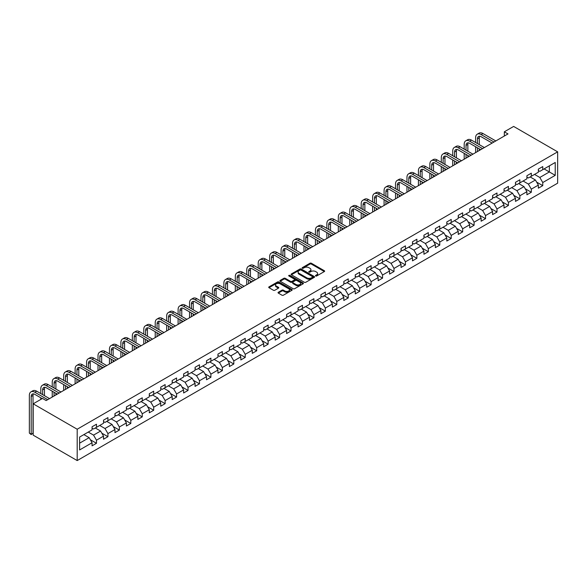 <?xml version="1.0" encoding="UTF-8"?>
<svg xmlns="http://www.w3.org/2000/svg" width="587" height="587" viewBox="0 0 587 587"><rect width="100%" height="100%" fill="white"/><g stroke="black" fill="none" stroke-linecap="round" stroke-linejoin="round"><path stroke-width="0.88" d="M315.681 275.978A0.712 0.411 0 0 0 316.687 275.978L324.34 271.561A1.02 0.587 0 0 0 324.64 271.15A1.02 0.587 0 0 0 324.34 270.732L311.381 263.247A1.02 0.587 0 0 0 309.936 263.247L302.29 267.665A0.712 0.411 0 0 0 303.296 268.244L304.286 267.679A3.258 1.878 0 0 1 308.894 267.679L309.973 268.303A3.258 1.878 0 0 1 310.927 269.631A3.258 1.878 0 0 1 309.973 270.959L308.982 271.532A0.712 0.411 0 0 0 309.995 272.111L310.985 271.539A3.258 1.878 0 0 1 315.593 271.539L316.672 272.163A3.258 1.878 0 0 1 317.626 273.498A3.258 1.878 0 0 1 316.672 274.826L315.681 275.398A0.712 0.411 0 0 0 315.681 275.978L315.681 275.398M278.333 292.267A1.02 0.587 0 0 0 278.033 292.678A1.02 0.587 0 0 0 278.333 293.096L281.965 295.195A1.02 0.587 0 0 0 283.404 295.195L291.9 290.286A1.02 0.587 0 0 0 292.201 289.875A1.02 0.587 0 0 0 291.9 289.457L278.942 281.973A1.02 0.587 0 0 0 277.504 281.973L269.007 286.882A1.02 0.587 0 0 0 268.707 287.3A1.02 0.587 0 0 0 269.007 287.711L273.395 290.249A1.02 0.587 0 0 0 274.841 290.249L278.473 288.151A1.02 0.587 0 0 0 278.774 287.733A1.02 0.587 0 0 0 278.473 287.314L276.294 286.06A2.722 1.57 0 0 1 275.501 284.944A2.722 1.57 0 0 1 277.181 283.492A2.722 1.57 0 0 1 280.146 283.837L288.679 288.76A2.722 1.57 0 0 1 289.479 289.875A2.722 1.57 0 0 1 287.799 291.328A2.722 1.57 0 0 1 284.827 290.983L283.404 290.161A1.02 0.587 0 0 0 281.965 290.161L278.333 292.267L278.333 293.096L281.965 291.013L281.965 290.161M557.65 151.842L513.64 126.432L504.321 131.811L507.99 133.924L46.16 400.561L42.491 398.441L33.18 403.819L77.191 429.229L557.65 151.842L557.65 183.181L77.191 460.568L77.191 429.229M304.36 282.266A1.02 0.587 0 0 0 305.798 282.266L314.294 277.365A1.02 0.587 0 0 0 314.595 276.947A1.02 0.587 0 0 0 314.294 276.528L301.336 269.044A1.02 0.587 0 0 0 299.891 269.044L291.401 273.953A1.02 0.587 0 0 0 291.101 274.371A1.02 0.587 0 0 0 291.401 274.782L304.36 282.266M289.2 276.132A0.712 0.411 0 0 1 289.919 276.235L289.919 275.384L303.097 282.993A1.02 0.587 0 0 1 303.398 283.411A1.02 0.587 0 0 1 303.097 283.822L294.601 288.731A1.02 0.587 0 0 1 293.162 288.731L280.204 281.246L283.837 279.163L283.837 278.319L280.204 280.417A1.02 0.587 0 0 0 279.904 280.835A1.02 0.587 0 0 0 280.204 281.246L280.204 280.417M283.837 279.163A1.02 0.587 0 0 1 285.275 279.163L285.275 278.319A1.02 0.587 0 0 0 283.837 278.319M285.275 278.319L290.536 281.349A1.02 0.587 0 0 0 291.974 281.349L294.388 279.962A1.02 0.587 0 0 0 294.681 279.544A1.02 0.587 0 0 0 294.388 279.126L288.914 275.971A0.712 0.411 0 0 1 289.919 275.384M90.354 439.758L96.481 443.288L96.481 440.199L103.525 436.134L103.525 439.223L107.927 436.684L107.927 433.595L114.964 429.53L114.964 432.619L119.366 430.08L119.366 426.984L126.41 422.919L126.41 426.015L130.813 423.469L130.813 420.38L137.85 416.315L137.85 419.404L142.252 416.865L142.252 413.776L149.296 409.711L149.296 412.8L153.699 410.262L153.699 407.165L160.743 403.1L160.743 406.189L165.138 403.651L165.138 400.561L172.182 396.496L172.182 399.586L176.584 397.047L176.584 393.95L183.628 389.885L183.628 392.982L188.023 390.436L188.023 387.347L195.067 383.282L195.067 386.371L199.47 383.832L199.47 380.743L206.514 376.678L206.514 379.767L210.909 377.228L210.909 374.132L217.953 370.067L217.953 373.163L222.356 370.617L222.356 367.528L229.4 363.463L229.4 366.552L233.795 364.013L233.795 360.924L240.839 356.852L240.839 359.948L245.241 357.402L245.241 354.313L252.285 350.248L252.285 353.337L256.688 350.799L256.688 347.709L263.724 343.644L263.724 346.734L268.127 344.195L268.127 341.098L275.171 337.033L275.171 340.13L279.573 337.584L279.573 334.495L286.61 330.43L286.61 333.519L291.013 330.98L291.013 327.891L298.057 323.826L298.057 326.915L302.459 324.376L302.459 321.28L309.496 317.215L309.496 320.304L313.898 317.765L313.898 314.676L320.942 310.611L320.942 313.7L325.345 311.161L325.345 308.065L332.381 304L332.381 307.096L336.784 304.55L336.784 301.461L343.828 297.396L343.828 300.485L348.23 297.947L348.23 294.857L355.267 290.792L355.267 293.882L359.67 291.343L359.67 288.246L366.714 284.181L366.714 287.278L371.116 284.732L371.116 281.643L378.153 277.578L378.153 280.667L382.555 278.128L382.555 275.039L389.599 270.967L389.599 274.063L394.002 271.524L394.002 268.428L401.046 264.363L401.046 267.452L405.441 264.913L405.441 261.824L412.485 257.759L412.485 260.848L416.887 258.309L416.887 255.213L423.931 251.148L423.931 254.244L428.327 251.698L428.327 248.609L435.371 244.544L435.371 247.633L439.773 245.095L439.773 242.005L446.817 237.94L446.817 241.03L451.212 238.491L451.212 235.394L458.256 231.329L458.256 234.426L462.659 231.88L462.659 228.791L469.703 224.726L469.703 227.815L474.098 225.276L474.098 222.18L481.142 218.115L481.142 221.211L485.544 218.665L485.544 215.576L492.588 211.511L492.588 214.6L496.991 212.061L496.991 208.972L504.028 204.907L504.028 207.996L508.43 205.457L508.43 202.361L515.474 198.296L515.474 201.392L519.877 198.846L519.877 195.757L526.913 191.692L526.913 194.781L531.316 192.243L531.316 189.153L538.36 185.088L538.36 188.178L542.762 185.639L542.762 182.542L555.229 175.344L555.229 162.467L549.359 165.857L549.359 171.954L555.229 175.344M96.481 443.288L92.078 445.834L92.078 442.737L79.612 449.943L79.612 437.066L92.078 429.867L92.078 426.771L96.481 424.232L96.481 427.329L103.525 423.256L103.525 420.167L107.927 417.628L107.927 420.718L114.964 416.653L114.964 413.564L119.366 411.017L119.366 414.114L126.41 410.049L126.41 406.952L130.813 404.414L130.813 407.503L137.85 403.438L137.85 400.349L142.252 397.81L142.252 400.899L149.296 396.834L149.296 393.745L153.699 391.199L153.699 394.295L160.743 390.23L160.743 387.134L165.138 384.595L165.138 387.684L172.182 383.619L172.182 380.53L176.584 377.984L176.584 381.08L183.628 377.015L183.628 373.919L188.023 371.38L188.023 374.469L195.067 370.404L195.067 367.315L199.47 364.776L199.47 367.866L206.514 363.801L206.514 360.712L210.909 358.165L210.909 361.262L217.953 357.197L217.953 354.1L222.356 351.562L222.356 354.651L229.4 350.586L229.4 347.497L233.795 344.958L233.795 348.047L240.839 343.982L240.839 340.886L245.241 338.347L245.241 341.443L252.285 337.371L252.285 334.282L256.688 331.743L256.688 334.832L263.724 330.767L263.724 327.678L268.127 325.132L268.127 328.228L275.171 324.163L275.171 321.067L279.573 318.528L279.573 321.617L286.61 317.552L286.61 314.463L291.013 311.924L291.013 315.014L298.057 310.949L298.057 307.859L302.459 305.313L302.459 308.41L309.496 304.345L309.496 301.248L313.898 298.71L313.898 301.799L320.942 297.734L320.942 294.645L325.345 292.106L325.345 295.195L332.381 291.13L332.381 288.034L336.784 285.495L336.784 288.584L343.828 284.519L343.828 281.43L348.23 278.891L348.23 281.98L355.267 277.915L355.267 274.826L359.67 272.28L359.67 275.376L366.714 271.311L366.714 268.215L371.116 265.676L371.116 268.765L378.153 264.7L378.153 261.611L382.555 259.072L382.555 262.162L389.599 258.097L389.599 255.007L394.002 252.461L394.002 255.558L401.046 251.485L401.046 248.396L405.441 245.858L405.441 248.947L412.485 244.882L412.485 241.793L416.887 239.247L416.887 242.343L423.931 238.278L423.931 235.182L428.327 232.643L428.327 235.732L435.371 231.667L435.371 228.578L439.773 226.039L439.773 229.128L446.817 225.063L446.817 221.974L451.212 219.428L451.212 222.524L458.256 218.459L458.256 215.363L462.659 212.824L462.659 215.913L469.703 211.848L469.703 208.759L474.098 206.22L474.098 209.31L481.142 205.245L481.142 202.148L485.544 199.609L485.544 202.698L492.588 198.633L492.588 195.544L496.991 193.006L496.991 196.095L504.028 192.03L504.028 188.941L508.43 186.395L508.43 189.491L515.474 185.426L515.474 182.33L519.877 179.791L519.877 182.88L526.913 178.815L526.913 175.726L531.316 173.187L531.316 176.276L538.36 172.211L538.36 169.122L542.762 166.576L542.762 169.672L555.229 162.467M95.307 428.004L100.59 431.049L93.546 435.121L88.27 432.069M92.078 428.172L93.546 429.016L96.481 427.329M93.546 435.121L96.481 440.199M100.59 431.049L103.525 436.134M106.753 421.393L112.036 424.445L104.992 428.51L99.709 425.465M103.525 421.569L104.992 422.413L107.927 420.718M104.992 428.51L107.927 433.595M112.036 424.445L114.964 429.53M118.192 414.789L123.475 417.841L116.431 421.906L111.156 418.854M114.964 414.958L116.431 415.809L119.366 414.114M116.431 421.906L119.366 426.984M123.475 417.841L126.41 422.919M129.639 408.185L134.922 411.23L127.878 415.295L122.595 412.25M126.41 408.354L127.878 409.198L130.813 407.503M127.878 415.295L130.813 420.38M134.922 411.23L137.85 416.315M141.078 401.574L146.361 404.626L139.317 408.691L134.041 405.639M137.85 401.743L139.317 402.594L142.252 400.899M139.317 408.691L142.252 413.776M146.361 404.626L149.296 409.711M152.525 394.97L157.808 398.023L150.764 402.088L145.481 399.035M149.296 395.139L150.764 395.983L153.699 394.295M150.764 402.088L153.699 407.165M157.808 398.023L160.743 403.1M163.964 388.367L169.247 391.412L162.203 395.477L156.927 392.432M160.743 388.535L162.203 389.379L165.138 387.684M162.203 395.477L165.138 400.561M169.247 391.412L172.182 396.496M175.41 381.755L180.693 384.808L173.649 388.873L168.366 385.82M172.182 381.924L173.649 382.775L176.584 381.08M173.649 388.873L176.584 393.95M180.693 384.808L183.628 389.885M186.849 375.152L192.132 378.197L185.096 382.262L179.813 379.217M183.628 375.32L185.096 376.164L188.023 374.469M185.096 382.262L188.023 387.347M192.132 378.197L195.067 383.282M198.296 368.541L203.579 371.593L196.535 375.658L191.252 372.613M195.067 368.717L196.535 369.561L199.47 367.866M196.535 375.658L199.47 380.743M203.579 371.593L206.514 376.678M209.735 361.937L215.018 364.989L207.981 369.054L202.698 366.002M206.514 362.106L207.981 362.957L210.909 361.262M207.981 369.054L210.909 374.132M215.018 364.989L217.953 370.067M221.182 355.333L226.465 358.378L219.421 362.443L214.138 359.398M217.953 355.502L219.421 356.346L222.356 354.651M219.421 362.443L222.356 367.528M226.465 358.378L229.4 363.463M232.628 348.722L237.904 351.774L230.867 355.839L225.584 352.787M229.4 348.891L230.867 349.742L233.795 348.047M230.867 355.839L233.795 360.924M237.904 351.774L240.839 356.852M244.067 342.118L249.35 345.163L242.306 349.236L237.023 346.183M240.839 342.287L242.306 343.131L245.241 341.443M242.306 349.236L245.241 354.313M249.35 345.163L252.285 350.248M255.514 335.515L260.789 338.56L253.753 342.625L248.47 339.579M252.285 335.683L253.753 336.527L256.688 334.832M253.753 342.625L256.688 347.709M260.789 338.56L263.724 343.644M266.953 328.903L272.236 331.956L265.192 336.021L259.909 332.968M263.724 329.072L265.192 329.923L268.127 328.228M265.192 336.021L268.127 341.098M272.236 331.956L275.171 337.033M278.399 322.3L283.675 325.345L276.638 329.41L271.355 326.365M275.171 322.468L276.638 323.312L279.573 321.617M276.638 329.41L279.573 334.495M283.675 325.345L286.61 330.43M289.839 315.689L295.122 318.741L288.078 322.806L282.795 319.754M286.61 315.857L288.078 316.709L291.013 315.014M288.078 322.806L291.013 327.891M295.122 318.741L298.057 323.826M301.285 309.085L306.561 312.137L299.524 316.202L294.241 313.15M298.057 309.254L299.524 310.097L302.459 308.41M299.524 316.202L302.459 321.28M306.561 312.137L309.496 317.215M312.724 302.481L318.007 305.526L310.963 309.591L305.68 306.546M309.496 302.65L310.963 303.494L313.898 301.799M310.963 309.591L313.898 314.676M318.007 305.526L320.942 310.611M324.171 295.87L329.454 298.922L322.41 302.987L317.127 299.935M320.942 296.039L322.41 296.89L325.345 295.195M322.41 302.987L325.345 308.065M329.454 298.922L332.381 304M335.61 289.266L340.893 292.311L333.849 296.376L328.573 293.331M332.381 289.435L333.849 290.279L336.784 288.584M333.849 296.376L336.784 301.461M340.893 292.311L343.828 297.396M347.056 282.655L352.339 285.708L345.295 289.773L340.012 286.727M343.828 282.831L345.295 283.675L348.23 281.98M345.295 289.773L348.23 294.857M352.339 285.708L355.267 290.792M358.496 276.051L363.779 279.104L356.735 283.169L351.459 280.116M355.267 276.22L356.735 277.071L359.67 275.376M356.735 283.169L359.67 288.246M363.779 279.104L366.714 284.181M369.942 269.448L375.225 272.493L368.181 276.558L362.898 273.513M366.714 269.616L368.181 270.46L371.116 268.765M368.181 276.558L371.116 281.643M375.225 272.493L378.153 277.578M381.381 262.837L386.664 265.889L379.62 269.954L374.345 266.902M378.153 263.005L379.62 263.857L382.555 262.162M379.62 269.954L382.555 275.039M386.664 265.889L389.599 270.967M392.828 256.233L398.111 259.278L391.067 263.35L385.784 260.298M389.599 256.402L391.067 257.245L394.002 255.558M391.067 263.35L394.002 268.428M398.111 259.278L401.046 264.363M404.267 249.629L409.55 252.674L402.506 256.739L397.23 253.694M401.046 249.798L402.506 250.642L405.441 248.947M402.506 256.739L405.441 261.824M409.55 252.674L412.485 257.759M415.713 243.018L420.996 246.07L413.952 250.135L408.669 247.083M412.485 243.187L413.952 244.038L416.887 242.343M413.952 250.135L416.887 255.213M420.996 246.07L423.931 251.148M427.153 236.414L432.436 239.459L425.399 243.524L420.116 240.479M423.931 236.583L425.399 237.427L428.327 235.732M425.399 243.524L428.327 248.609M432.436 239.459L435.371 244.544M438.599 229.803L443.882 232.856L436.838 236.921L431.555 233.868M435.371 229.972L436.838 230.823L439.773 229.128M436.838 236.921L439.773 242.005M443.882 232.856L446.817 237.94M450.038 223.199L455.321 226.252L448.285 230.317L443.002 227.264M446.817 223.368L448.285 224.219L451.212 222.524M448.285 230.317L451.212 235.394M455.321 226.252L458.256 231.329M461.485 216.596L466.768 219.641L459.724 223.706L454.441 220.661M458.256 216.764L459.724 217.608L462.659 215.913M459.724 223.706L462.659 228.791M466.768 219.641L469.703 224.726M472.931 209.985L478.207 213.037L471.17 217.102L465.887 214.05M469.703 210.153L471.17 211.004L474.098 209.31M471.17 217.102L474.098 222.18M478.207 213.037L481.142 218.115M484.37 203.381L489.653 206.426L482.609 210.498L477.326 207.446M481.142 203.55L482.609 204.393L485.544 202.698M482.609 210.498L485.544 215.576M489.653 206.426L492.588 211.511M495.817 196.77L501.093 199.822L494.056 203.887L488.773 200.842M492.588 196.946L494.056 197.79L496.991 196.095M494.056 203.887L496.991 208.972M501.093 199.822L504.028 204.907M507.256 190.166L512.539 193.218L505.495 197.283L500.212 194.231M504.028 190.335L505.495 191.186L508.43 189.491M505.495 197.283L508.43 202.361M512.539 193.218L515.474 198.296M518.703 183.562L523.978 186.607L516.942 190.672L511.659 187.627M515.474 183.731L516.942 184.575L519.877 182.88M516.942 190.672L519.877 195.757M523.978 186.607L526.913 191.692M530.142 176.951L535.425 180.004L528.381 184.069L523.098 181.016M526.913 177.12L528.381 177.971L531.316 176.276M528.381 184.069L531.316 189.153M535.425 180.004L538.36 185.088M544.083 168.909L549.359 171.954L539.827 177.465L534.544 174.412M538.36 170.516L539.827 171.36L542.762 169.672M539.827 177.465L542.762 182.542M33.18 403.819L33.18 435.158L77.191 460.568M504.321 131.811L504.321 136.045M79.612 443.163L89.151 437.66L83.868 434.607M89.151 437.66L92.078 442.737M536.635 182.102L542.762 185.639M525.189 188.706L531.316 192.243M513.75 195.31L519.877 198.846M502.303 201.921L508.43 205.457M490.864 208.524L496.991 212.061M479.418 215.136L485.544 218.665M467.978 221.739L474.098 225.276M456.532 228.343L462.659 231.88M445.093 234.954L451.212 238.491M433.646 241.558L439.773 245.095M422.207 248.162L428.327 251.698M410.761 254.773L416.887 258.309M399.321 261.376L405.441 264.913M387.875 267.988L394.002 271.524M376.436 274.591L382.555 278.128M364.989 281.195L371.116 284.732M353.55 287.806L359.67 291.343M342.104 294.41L348.23 297.947M330.657 301.014L336.784 304.55M319.218 307.625L325.345 311.161M307.771 314.228L313.898 317.765M296.332 320.84L302.459 324.376M284.886 327.443L291.013 330.98M273.447 334.047L279.573 337.584M262 340.658L268.127 344.195M250.561 347.262L256.688 350.799M239.114 353.873L245.241 357.402M227.675 360.477L233.795 364.013M216.229 367.08L222.356 370.617M204.79 373.692L210.909 377.228M193.343 380.295L199.47 383.832M181.904 386.899L188.023 390.436M170.457 393.51L176.584 397.047M159.018 400.114L165.138 403.651M147.572 406.725L153.699 410.262M136.133 413.329L142.252 416.865M124.686 419.932L130.813 423.469M113.247 426.544L119.366 430.08M101.8 433.147L107.927 436.684M315.967 276.081L316.672 275.67A3.258 1.878 0 0 0 317.626 274.342L317.626 273.498M310.927 269.631L310.927 270.475A3.258 1.878 0 0 1 309.973 271.81L309.268 272.214M324.325 271.568L311.381 264.099A1.02 0.587 0 0 0 309.936 264.099L302.576 268.347M314.28 277.372L301.336 269.895A1.02 0.587 0 0 0 299.891 269.895L291.409 274.789L291.401 273.953M312.497 277.24A0.712 0.411 0 0 0 312.497 276.653L301.116 270.086A0.712 0.411 0 0 0 300.111 270.086L299.069 270.688A3.258 1.878 0 0 0 298.115 272.023A3.258 1.878 0 0 0 299.069 273.351L306.84 277.842A3.258 1.878 0 0 0 311.448 277.842L312.497 277.24L312.497 278.084A0.712 0.411 0 0 0 312.702 277.79L312.702 276.947M298.115 272.023L298.115 272.867A3.258 1.878 0 0 0 299.069 274.195L299.069 273.351M312.497 278.084L311.448 278.686A3.258 1.878 0 0 1 306.84 278.686L299.069 274.195M285.275 279.163L290.536 282.2A1.02 0.587 0 0 0 291.974 282.2L294.388 280.806A1.02 0.587 0 0 0 294.681 280.388L294.681 279.544M289.919 276.235L303.083 283.837M295.987 284.504A2.722 1.57 0 0 0 298.959 284.842A2.722 1.57 0 0 0 300.639 283.389A2.722 1.57 0 0 0 299.84 282.274L296.831 280.542A1.02 0.587 0 0 0 295.393 280.542L292.979 281.936A1.02 0.587 0 0 0 292.686 282.347A1.02 0.587 0 0 0 292.979 282.765L295.987 284.504L295.987 285.348A2.722 1.57 0 0 0 298.959 285.686A2.722 1.57 0 0 0 300.639 284.233L300.639 283.389M292.686 282.347L292.686 283.198A1.02 0.587 0 0 0 292.979 283.609L292.979 282.765M295.987 285.348L292.979 283.609M289.479 289.875L289.479 290.719A2.722 1.57 0 0 1 287.799 292.172A2.722 1.57 0 0 1 284.827 291.834L283.404 291.013A1.02 0.587 0 0 0 281.965 291.013M275.501 284.944L275.501 285.796A2.722 1.57 0 0 0 276.294 286.904L276.294 286.06M278.473 287.314L278.473 288.151L276.294 286.904M291.886 290.301L278.942 282.824A1.02 0.587 0 0 0 277.504 282.824L269.022 287.718M475.624 142.516L475.624 137.769A7.778 4.491 60 0 1 477.238 134.21L479.073 133.154A7.778 4.491 60 0 1 482.962 133.535L495.817 140.953M477.238 134.21A7.778 4.491 60 0 1 481.127 134.592L493.983 142.017M492.148 143.074L481.127 136.712A5.188 2.994 -120 0 0 478.537 136.455A5.188 2.994 -120 0 0 477.458 138.833L477.458 143.573M479.623 136.213A5.188 2.994 -120 0 0 479.293 137.769L479.293 144.629M477.458 147.807L477.458 151.549M479.293 148.871L479.293 150.492M475.624 152.613L475.624 146.75M464.185 149.12L464.185 144.38A7.778 4.491 60 0 1 465.792 140.814L467.626 139.757A7.778 4.491 60 0 1 471.522 140.146L484.37 147.564M465.792 140.814A7.778 4.491 60 0 1 469.688 141.203L482.536 148.621M480.702 149.678L469.688 143.316A5.188 2.994 -120 0 0 467.091 143.059A5.188 2.994 -120 0 0 466.019 145.437L466.019 150.177M468.177 142.824A5.188 2.994 -120 0 0 467.854 144.38L467.854 151.241M466.019 154.418L466.019 158.16M467.854 155.474L467.854 157.103M464.185 159.216L464.185 153.354M452.738 155.731L452.738 150.984A7.778 4.491 60 0 1 454.353 147.425L456.187 146.361A7.778 4.491 60 0 1 460.076 146.75L472.931 154.168M454.353 147.425A7.778 4.491 60 0 1 458.242 147.807L471.097 155.225M469.262 156.289L458.242 149.927A5.188 2.994 -120 0 0 455.651 149.67A5.188 2.994 -120 0 0 454.573 152.04L454.573 156.788M456.73 149.428A5.188 2.994 -120 0 0 456.407 150.984L456.407 157.844M454.573 161.021L454.573 164.764M456.407 162.078L456.407 163.707M452.738 165.82L452.738 159.965M441.299 162.335L441.299 157.595A7.778 4.491 60 0 1 442.906 154.029L444.741 152.972A7.778 4.491 60 0 1 448.637 153.354L461.485 160.779M442.906 154.029A7.778 4.491 60 0 1 446.802 154.418L459.65 161.836M457.816 162.893L446.802 156.531A5.188 2.994 -120 0 0 444.205 156.274A5.188 2.994 -120 0 0 443.134 158.651L443.134 163.391M445.291 156.039A5.188 2.994 -120 0 0 444.968 157.595L444.968 164.455M443.134 167.625L443.134 171.375M444.968 168.689L444.968 170.311M441.299 172.431L441.299 166.569M429.853 168.939L429.853 164.199A7.778 4.491 60 0 1 431.467 160.633L433.301 159.576A7.778 4.491 60 0 1 437.19 159.965L450.038 167.383M431.467 160.633A7.778 4.491 60 0 1 435.356 161.021L448.211 168.44M446.377 169.496L435.356 163.142A5.188 2.994 -120 0 0 432.766 162.885A5.188 2.994 -120 0 0 431.687 165.255L431.687 170.003M433.844 162.643A5.188 2.994 -120 0 0 433.522 164.199L433.522 171.059M431.687 174.236L431.687 177.978M433.522 175.293L433.522 176.922M429.853 179.035L429.853 173.172M418.414 175.55L418.414 170.802A7.778 4.491 60 0 1 420.021 167.244L421.855 166.187A7.778 4.491 60 0 1 425.744 166.569L438.599 173.987M420.021 167.244A7.778 4.491 60 0 1 423.917 167.625L436.765 175.051M434.93 176.107L423.917 169.746A5.188 2.994 -120 0 0 421.319 169.489A5.188 2.994 -120 0 0 420.248 171.866L420.248 176.606M422.405 169.247A5.188 2.994 -120 0 0 422.082 170.802L422.082 177.663M420.248 180.84L420.248 184.582M422.082 181.897L422.082 183.526M418.414 185.646L418.414 179.783M406.967 182.153L406.967 177.413A7.778 4.491 60 0 1 408.581 173.847L410.416 172.791A7.778 4.491 60 0 1 414.305 173.172L427.153 180.598M408.581 173.847A7.778 4.491 60 0 1 412.47 174.236L425.326 181.654M423.491 182.711L412.47 176.349A5.188 2.994 -120 0 0 409.88 176.093A5.188 2.994 -120 0 0 408.801 178.47L408.801 183.21M410.959 175.858A5.188 2.994 -120 0 0 410.636 177.413L410.636 184.274M408.801 187.451L408.801 191.193M410.636 188.508L410.636 190.129M406.967 192.25L406.967 186.387M395.528 188.757L395.528 184.017A7.778 4.491 60 0 1 397.135 180.458L398.969 179.395A7.778 4.491 60 0 1 402.858 179.783L415.713 187.202M397.135 180.458A7.778 4.491 60 0 1 401.031 180.84L413.879 188.258M412.045 189.322L401.031 182.961A5.188 2.994 -120 0 0 398.434 182.704A5.188 2.994 -120 0 0 397.362 185.074L397.362 189.821M399.52 182.462A5.188 2.994 -120 0 0 399.197 184.017L399.197 190.878M397.362 194.055L397.362 197.797M399.197 195.111L399.197 196.74M395.528 198.854L395.528 192.998M384.081 195.368L384.081 190.621A7.778 4.491 60 0 1 385.696 187.062L387.53 186.006A7.778 4.491 60 0 1 391.419 186.387L404.267 193.805M385.696 187.062A7.778 4.491 60 0 1 389.585 187.451L402.433 194.869M400.605 195.926L389.585 189.564A5.188 2.994 -120 0 0 386.994 189.308A5.188 2.994 -120 0 0 385.916 191.685L385.916 196.425M388.073 189.073A5.188 2.994 -120 0 0 387.75 190.621L387.75 197.481M385.916 200.659L385.916 204.408M387.75 201.723L387.75 203.344M384.081 205.465L384.081 199.602M372.642 201.972L372.642 197.232A7.778 4.491 60 0 1 374.249 193.666L376.084 192.609A7.778 4.491 60 0 1 379.972 192.998L392.828 200.416M374.249 193.666A7.778 4.491 60 0 1 378.138 194.055L390.993 201.473M389.159 202.53L378.138 196.175A5.188 2.994 -120 0 0 375.548 195.911A5.188 2.994 -120 0 0 374.477 198.289L374.477 203.036M376.634 195.676A5.188 2.994 -120 0 0 376.311 197.232L376.311 204.093M374.477 207.27L374.477 211.012M376.311 208.326L376.311 209.955M372.642 212.068L372.642 206.206M361.196 208.583L361.196 203.836A7.778 4.491 60 0 1 362.81 200.277L364.644 199.213A7.778 4.491 60 0 1 368.533 199.602L381.381 207.02M362.81 200.277A7.778 4.491 60 0 1 366.699 200.659L379.547 208.077M377.712 209.141L366.699 202.779A5.188 2.994 -120 0 0 364.109 202.522A5.188 2.994 -120 0 0 363.03 204.892L363.03 209.64M365.187 202.28A5.188 2.994 -120 0 0 364.865 203.836L364.865 210.696M363.03 213.873L363.03 217.616M364.865 214.93L364.865 216.559M361.196 218.68L361.196 212.817M349.757 215.187L349.757 210.447A7.778 4.491 60 0 1 351.364 206.881L353.198 205.824A7.778 4.491 60 0 1 357.087 206.206L369.942 213.631M351.364 206.881A7.778 4.491 60 0 1 355.252 207.27L368.108 214.688M366.273 215.745L355.252 209.383A5.188 2.994 -120 0 0 352.662 209.126A5.188 2.994 -120 0 0 351.591 211.503L351.591 216.243M353.748 208.891A5.188 2.994 -120 0 0 353.425 210.447L353.425 217.307M351.591 220.477L351.591 224.227M353.425 221.541L353.425 223.163M349.757 225.283L349.757 219.421M338.31 221.791L338.31 217.051A7.778 4.491 60 0 1 339.924 213.492L341.759 212.428A7.778 4.491 60 0 1 345.648 212.817L358.496 220.235M339.924 213.492A7.778 4.491 60 0 1 343.813 213.873L356.661 221.292M354.827 222.356L343.813 215.994A5.188 2.994 -120 0 0 341.216 215.737A5.188 2.994 -120 0 0 340.144 218.107L340.144 222.855M342.302 215.495A5.188 2.994 -120 0 0 341.979 217.051L341.979 223.911M340.144 227.088L340.144 230.83M341.979 228.145L341.979 229.774M338.31 231.887L338.31 226.032M326.871 228.402L326.871 223.654A7.778 4.491 60 0 1 328.478 220.096L330.312 219.039A7.778 4.491 60 0 1 334.201 219.421L347.056 226.839M328.478 220.096A7.778 4.491 60 0 1 332.367 220.477L345.222 227.903M343.388 228.959L332.367 222.598A5.188 2.994 -120 0 0 329.777 222.341A5.188 2.994 -120 0 0 328.705 224.718L328.705 229.458M330.863 222.099A5.188 2.994 -120 0 0 330.532 223.654L330.532 230.515M328.705 233.692L328.705 237.434M330.532 234.756L330.532 236.378M326.871 238.498L326.871 232.635M315.424 235.005L315.424 230.265A7.778 4.491 60 0 1 317.039 226.699L318.873 225.643A7.778 4.491 60 0 1 322.762 226.032L335.61 233.45M317.039 226.699A7.778 4.491 60 0 1 320.928 227.088L333.776 234.507M331.941 235.563L320.928 229.201A5.188 2.994 -120 0 0 318.33 228.945A5.188 2.994 -120 0 0 317.259 231.322L317.259 236.062M319.416 228.71A5.188 2.994 -120 0 0 319.093 230.265L319.093 237.126M317.259 240.303L317.259 244.045M319.093 241.36L319.093 242.989M315.424 245.102L315.424 239.239M303.985 241.617L303.985 236.869A7.778 4.491 60 0 1 305.592 233.31L307.427 232.247A7.778 4.491 60 0 1 311.315 232.635L324.171 240.054M305.592 233.31A7.778 4.491 60 0 1 309.481 233.692L322.336 241.11M320.502 242.174L309.481 235.813A5.188 2.994 -120 0 0 306.891 235.556A5.188 2.994 -120 0 0 305.812 237.926L305.812 242.673M307.977 235.314A5.188 2.994 -120 0 0 307.647 236.869L307.647 243.73M305.812 246.907L305.812 250.649M307.647 247.963L307.647 249.592M303.985 251.706L303.985 245.85M292.539 248.22L292.539 243.473A7.778 4.491 60 0 1 294.153 239.914L295.987 238.858A7.778 4.491 60 0 1 299.876 239.239L312.724 246.657M294.153 239.914A7.778 4.491 60 0 1 298.042 240.303L310.89 247.721M309.055 248.778L298.042 242.416A5.188 2.994 -120 0 0 295.444 242.16A5.188 2.994 -120 0 0 294.373 244.537L294.373 249.277M296.53 241.925A5.188 2.994 -120 0 0 296.208 243.473L296.208 250.333M294.373 253.511L294.373 257.26M296.208 254.575L296.208 256.196M292.539 258.317L292.539 252.454M281.1 254.824L281.1 250.084A7.778 4.491 60 0 1 282.707 246.518L284.541 245.461A7.778 4.491 60 0 1 288.43 245.85L301.285 253.268M282.707 246.518A7.778 4.491 60 0 1 286.595 246.907L299.451 254.325M297.616 255.382L286.595 249.027A5.188 2.994 -120 0 0 284.005 248.771A5.188 2.994 -120 0 0 282.927 251.141L282.927 255.888M285.091 248.528A5.188 2.994 -120 0 0 284.761 250.084L284.761 256.945M282.927 260.122L282.927 263.864M284.761 261.178L284.761 262.807M281.1 264.92L281.1 259.058M269.653 261.435L269.653 256.688A7.778 4.491 60 0 1 271.267 253.129L273.102 252.072A7.778 4.491 60 0 1 276.991 252.454L289.839 259.872M271.267 253.129A7.778 4.491 60 0 1 275.156 253.511L288.004 260.936M286.17 261.993L275.156 255.631A5.188 2.994 -120 0 0 272.559 255.374A5.188 2.994 -120 0 0 271.488 257.752L271.488 262.492M273.645 255.132A5.188 2.994 -120 0 0 273.322 256.688L273.322 263.548M271.488 266.725L271.488 270.468M273.322 267.782L273.322 269.411M269.653 271.532L269.653 265.669M258.207 268.039L258.207 263.299A7.778 4.491 60 0 1 259.821 259.733L261.655 258.676A7.778 4.491 60 0 1 265.544 259.058L278.399 266.483M259.821 259.733A7.778 4.491 60 0 1 263.71 260.122L276.565 267.54M274.731 268.597L263.71 262.235A5.188 2.994 -120 0 0 261.12 261.978A5.188 2.994 -120 0 0 260.041 264.355L260.041 269.095M262.206 261.743A5.188 2.994 -120 0 0 261.875 263.299L261.875 270.159M260.041 273.337L260.041 277.079M261.875 274.393L261.875 276.015M258.207 278.135L258.207 272.273M246.767 274.643L246.767 269.903A7.778 4.491 60 0 1 248.382 266.344L250.209 265.28A7.778 4.491 60 0 1 254.105 265.669L266.953 273.087M248.382 266.344A7.778 4.491 60 0 1 252.271 266.725L265.119 274.144M263.284 275.208L252.271 268.846A5.188 2.994 -120 0 0 249.673 268.589A5.188 2.994 -120 0 0 248.602 270.959L248.602 275.707M250.759 268.347A5.188 2.994 -120 0 0 250.436 269.903L250.436 276.763M248.602 279.94L248.602 283.682M250.436 280.997L250.436 282.626M246.767 284.739L246.767 278.884M235.321 281.254L235.321 276.506A7.778 4.491 60 0 1 236.935 272.948L238.77 271.891A7.778 4.491 60 0 1 242.658 272.273L255.514 279.691M236.935 272.948A7.778 4.491 60 0 1 240.824 273.337L253.679 280.755M251.845 281.811L240.824 275.45A5.188 2.994 -120 0 0 238.234 275.193A5.188 2.994 -120 0 0 237.155 277.57L237.155 282.31M239.32 274.951A5.188 2.994 -120 0 0 238.99 276.506L238.99 283.367M237.155 286.544L237.155 290.286M238.99 287.608L238.99 289.23M235.321 291.35L235.321 285.487M223.882 287.857L223.882 283.117A7.778 4.491 60 0 1 225.496 279.551L227.323 278.495A7.778 4.491 60 0 1 231.219 278.884L244.067 286.302M225.496 279.551A7.778 4.491 60 0 1 229.385 279.94L242.233 287.359M240.399 288.415L229.385 282.053A5.188 2.994 -120 0 0 226.787 281.797A5.188 2.994 -120 0 0 225.716 284.174L225.716 288.914M227.873 281.562A5.188 2.994 -120 0 0 227.551 283.117L227.551 289.978M225.716 293.155L225.716 296.897M227.551 294.212L227.551 295.841M223.882 297.954L223.882 292.091M212.435 294.469L212.435 289.721A7.778 4.491 60 0 1 214.05 286.163L215.884 285.099A7.778 4.491 60 0 1 219.773 285.487L232.628 292.906M214.05 286.163A7.778 4.491 60 0 1 217.938 286.544L230.794 293.962M228.959 295.026L217.938 288.665A5.188 2.994 -120 0 0 215.348 288.408A5.188 2.994 -120 0 0 214.27 290.778L214.27 295.525M216.427 288.166A5.188 2.994 -120 0 0 216.104 289.721L216.104 296.582M214.27 299.759L214.27 303.501M216.104 300.815L216.104 302.444M212.435 304.565L212.435 298.702M200.996 301.072L200.996 296.332A7.778 4.491 60 0 1 202.603 292.766L204.437 291.71A7.778 4.491 60 0 1 208.334 292.091L221.182 299.517M202.603 292.766A7.778 4.491 60 0 1 206.499 293.155L219.347 300.573M217.513 301.63L206.499 295.268A5.188 2.994 -120 0 0 203.902 295.012A5.188 2.994 -120 0 0 202.831 297.389L202.831 302.129M204.988 294.777A5.188 2.994 -120 0 0 204.665 296.332L204.665 303.193M202.831 306.363L202.831 310.112M204.665 307.427L204.665 309.048M200.996 311.169L200.996 305.306M189.55 307.676L189.55 302.936A7.778 4.491 60 0 1 191.164 299.377L192.998 298.313A7.778 4.491 60 0 1 196.887 298.702L209.735 306.12M191.164 299.377A7.778 4.491 60 0 1 195.053 299.759L207.908 307.177M206.074 308.241L195.053 301.879A5.188 2.994 -120 0 0 192.463 301.623A5.188 2.994 -120 0 0 191.384 303.993L191.384 308.74M193.541 301.38A5.188 2.994 -120 0 0 193.218 302.936L193.218 309.797M191.384 312.974L191.384 316.716M193.218 314.03L193.218 315.659M189.55 317.772L189.55 311.917M178.11 314.287L178.11 309.54A7.778 4.491 60 0 1 179.717 305.981L181.552 304.924A7.778 4.491 60 0 1 185.441 305.306L198.296 312.724M179.717 305.981A7.778 4.491 60 0 1 183.614 306.363L196.462 313.788M194.627 314.845L183.614 308.483A5.188 2.994 -120 0 0 181.016 308.226A5.188 2.994 -120 0 0 179.945 310.604L179.945 315.344M182.102 307.984A5.188 2.994 -120 0 0 181.779 309.54L181.779 316.4M179.945 319.577L179.945 323.32M181.779 320.634L181.779 322.263M178.11 324.384L178.11 318.521M166.664 320.891L166.664 316.151A7.778 4.491 60 0 1 168.278 312.585L170.113 311.528A7.778 4.491 60 0 1 174.001 311.917L186.849 319.335M168.278 312.585A7.778 4.491 60 0 1 172.167 312.974L185.022 320.392M183.188 321.449L172.167 315.087A5.188 2.994 -120 0 0 169.577 314.83A5.188 2.994 -120 0 0 168.498 317.207L168.498 321.947M170.656 314.595A5.188 2.994 -120 0 0 170.333 316.151L170.333 323.011M168.498 326.189L168.498 329.931M170.333 327.245L170.333 328.867M166.664 330.987L166.664 325.125M155.225 327.495L155.225 322.755A7.778 4.491 60 0 1 156.832 319.196L158.666 318.132A7.778 4.491 60 0 1 162.555 318.521L175.41 325.939M156.832 319.196A7.778 4.491 60 0 1 160.728 319.577L173.576 326.996M171.742 328.06L160.728 321.698A5.188 2.994 -120 0 0 158.13 321.441A5.188 2.994 -120 0 0 157.059 323.811L157.059 328.559M159.216 321.199A5.188 2.994 -120 0 0 158.894 322.755L158.894 329.615M157.059 332.792L157.059 336.534M158.894 333.849L158.894 335.478M155.225 337.591L155.225 331.736M143.778 334.106L143.778 329.358A7.778 4.491 60 0 1 145.393 325.8L147.227 324.743A7.778 4.491 60 0 1 151.116 325.125L163.964 332.543M145.393 325.8A7.778 4.491 60 0 1 149.281 326.189L162.129 333.607M160.302 334.663L149.281 328.302A5.188 2.994 -120 0 0 146.691 328.045A5.188 2.994 -120 0 0 145.613 330.422L145.613 335.162M147.77 327.81A5.188 2.994 -120 0 0 147.447 329.358L147.447 336.219M145.613 339.396L145.613 343.146M147.447 340.46L147.447 342.082M143.778 344.202L143.778 338.339M132.339 340.709L132.339 335.969A7.778 4.491 60 0 1 133.946 332.403L135.78 331.347A7.778 4.491 60 0 1 139.669 331.736L152.525 339.154M133.946 332.403A7.778 4.491 60 0 1 137.835 332.792L150.69 340.211M148.856 341.267L137.835 334.913A5.188 2.994 -120 0 0 135.245 334.656A5.188 2.994 -120 0 0 134.174 337.026L134.174 341.773M136.331 334.414A5.188 2.994 -120 0 0 136.008 335.969L136.008 342.83M134.174 346.007L134.174 349.749M136.008 347.064L136.008 348.693M132.339 350.806L132.339 344.943M120.893 347.321L120.893 342.573A7.778 4.491 60 0 1 122.507 339.015L124.341 337.958A7.778 4.491 60 0 1 128.23 338.339L141.078 345.758M122.507 339.015A7.778 4.491 60 0 1 126.396 339.396L139.244 346.822M137.409 347.878L126.396 341.517A5.188 2.994 -120 0 0 123.806 341.26A5.188 2.994 -120 0 0 122.727 343.637L122.727 348.377M124.884 341.018A5.188 2.994 -120 0 0 124.561 342.573L124.561 349.434M122.727 352.611L122.727 356.353M124.561 353.668L124.561 355.296M120.893 357.417L120.893 351.554M109.453 353.924L109.453 349.184A7.778 4.491 60 0 1 111.06 345.618L112.895 344.562A7.778 4.491 60 0 1 116.784 344.943L129.639 352.369M111.06 345.618A7.778 4.491 60 0 1 114.949 346.007L127.805 353.425M125.97 354.482L114.949 348.12A5.188 2.994 -120 0 0 112.359 347.864A5.188 2.994 -120 0 0 111.288 350.241L111.288 354.981M113.445 347.629A5.188 2.994 -120 0 0 113.122 349.184L113.122 356.045M111.288 359.215L111.288 362.964M113.122 360.279L113.122 361.9M109.453 364.021L109.453 358.158M98.007 360.528L98.007 355.788A7.778 4.491 60 0 1 99.621 352.229L101.456 351.165A7.778 4.491 60 0 1 105.344 351.554L118.192 358.973M99.621 352.229A7.778 4.491 60 0 1 103.51 352.611L116.358 360.029M114.524 361.093L103.51 354.731A5.188 2.994 -120 0 0 100.913 354.475A5.188 2.994 -120 0 0 99.841 356.845L99.841 361.592M101.999 354.232A5.188 2.994 -120 0 0 101.676 355.788L101.676 362.649M99.841 365.826L99.841 369.568M101.676 366.882L101.676 368.511M98.007 370.624L98.007 364.769M86.568 367.139L86.568 362.392A7.778 4.491 60 0 1 88.175 358.833L90.009 357.776A7.778 4.491 60 0 1 93.898 358.158L106.753 365.576M88.175 358.833A7.778 4.491 60 0 1 92.064 359.215L104.919 366.64M103.085 367.697L92.064 361.335A5.188 2.994 -120 0 0 89.473 361.078A5.188 2.994 -120 0 0 88.402 363.456L88.402 368.196M90.559 360.836A5.188 2.994 -120 0 0 90.229 362.392L90.229 369.252M88.402 372.429L88.402 376.172M90.229 373.493L90.229 375.115M86.568 377.236L86.568 371.373M75.121 373.743L75.121 369.003A7.778 4.491 60 0 1 76.736 365.437L78.57 364.38A7.778 4.491 60 0 1 82.459 364.769L95.307 372.187M76.736 365.437A7.778 4.491 60 0 1 80.624 365.826L93.472 373.244M91.638 374.301L80.624 367.939A5.188 2.994 -120 0 0 78.027 367.682A5.188 2.994 -120 0 0 76.956 370.059L76.956 374.8M79.113 367.447A5.188 2.994 -120 0 0 78.79 369.003L78.79 375.863M76.956 379.041L76.956 382.783M78.79 380.097L78.79 381.726M75.121 383.839L75.121 377.977M63.682 380.354L63.682 375.607A7.778 4.491 60 0 1 65.289 372.048L67.123 370.984A7.778 4.491 60 0 1 71.012 371.373L83.868 378.791M65.289 372.048A7.778 4.491 60 0 1 69.178 372.429L82.033 379.848M80.199 380.912L69.178 374.55A5.188 2.994 -120 0 0 66.588 374.293A5.188 2.994 -120 0 0 65.509 376.663L65.509 381.411M67.674 374.051A5.188 2.994 -120 0 0 67.344 375.607L67.344 382.467M65.509 385.644L65.509 389.386M67.344 386.701L67.344 388.33M63.682 390.45L63.682 384.588M52.236 386.958L52.236 382.218A7.778 4.491 60 0 1 53.85 378.652L55.684 377.595A7.778 4.491 60 0 1 59.573 377.977L72.421 385.402M53.85 378.652A7.778 4.491 60 0 1 57.739 379.041L70.587 386.459M68.752 387.515L57.739 381.154A5.188 2.994 -120 0 0 55.141 380.897A5.188 2.994 -120 0 0 54.07 383.274L54.07 388.014M56.227 380.662A5.188 2.994 -120 0 0 55.904 382.218L55.904 389.078M54.07 392.248L54.07 395.998M55.904 393.312L55.904 394.934M52.236 397.054L52.236 391.191M40.797 393.561L40.797 388.821A7.778 4.491 60 0 1 42.403 385.255L44.238 384.199A7.778 4.491 60 0 1 48.127 384.588L60.982 392.006M42.403 385.255A7.778 4.491 60 0 1 46.292 385.644L59.148 393.063M57.313 394.119L46.292 387.765A5.188 2.994 -120 0 0 43.702 387.508A5.188 2.994 -120 0 0 42.624 389.878L42.624 394.625M44.788 387.266A5.188 2.994 -120 0 0 44.458 388.821L44.458 395.682M40.797 399.424L40.797 397.795M42.198 398.61L34.853 394.369A5.188 2.994 -120 0 0 32.256 394.112A5.188 2.994 -120 0 0 31.184 396.489L31.184 434.138L29.35 433.074L29.35 395.425A7.778 4.491 60 0 1 30.964 391.867L32.799 390.81A7.778 4.491 60 0 1 36.688 391.191L49.535 398.61M30.964 391.867A7.778 4.491 60 0 1 34.853 392.248L47.701 399.674M33.342 393.87A5.188 2.994 -120 0 0 33.019 395.425L33.019 433.074L31.184 434.6L29.35 433.074M33.019 433.074L31.184 434.6M316.672 275.67L316.672 274.826M308.982 272.111L308.982 271.532M309.973 271.81L309.973 270.959M302.29 268.244L302.29 267.665M309.936 264.099L309.936 263.247M311.381 264.099L311.381 263.247M324.34 271.561L324.34 270.732M299.891 269.895L299.891 269.044M301.336 269.895L301.336 269.044M314.294 277.365L314.294 276.528M306.84 278.686L306.84 277.842M311.448 278.686L311.448 277.842M290.536 282.2L290.536 281.349M291.974 282.2L291.974 281.349M294.388 280.806L294.388 279.962M303.097 283.822L303.097 282.993M283.404 291.013L283.404 290.161M284.827 291.834L284.827 290.983M269.007 287.711L269.007 286.882M277.504 282.824L277.504 281.973M278.942 282.824L278.942 281.973M291.9 290.286L291.9 289.457M482.962 133.535L481.127 134.592M479.293 137.769L477.458 138.833M471.522 140.146L469.688 141.203M467.854 144.38L466.019 145.437M460.076 146.75L458.242 147.807M456.407 150.984L454.573 152.04M448.637 153.354L446.802 154.418M444.968 157.595L443.134 158.651M437.19 159.965L435.356 161.021M433.522 164.199L431.687 165.255M425.744 166.569L423.917 167.625M422.082 170.802L420.248 171.866M414.305 173.172L412.47 174.236M410.636 177.413L408.801 178.47M402.858 179.783L401.031 180.84M399.197 184.017L397.362 185.074M391.419 186.387L389.585 187.451M387.75 190.621L385.916 191.685M379.972 192.998L378.138 194.055M376.311 197.232L374.477 198.289M368.533 199.602L366.699 200.659M364.865 203.836L363.03 204.892M357.087 206.206L355.252 207.27M353.425 210.447L351.591 211.503M345.648 212.817L343.813 213.873M341.979 217.051L340.144 218.107M334.201 219.421L332.367 220.477M330.532 223.654L328.705 224.718M322.762 226.032L320.928 227.088M319.093 230.265L317.259 231.322M311.315 232.635L309.481 233.692M307.647 236.869L305.812 237.926M299.876 239.239L298.042 240.303M296.208 243.473L294.373 244.537M288.43 245.85L286.595 246.907M284.761 250.084L282.927 251.141M276.991 252.454L275.156 253.511M273.322 256.688L271.488 257.752M265.544 259.058L263.71 260.122M261.875 263.299L260.041 264.355M254.105 265.669L252.271 266.725M250.436 269.903L248.602 270.959M242.658 272.273L240.824 273.337M238.99 276.506L237.155 277.57M231.219 278.884L229.385 279.94M227.551 283.117L225.716 284.174M219.773 285.487L217.938 286.544M216.104 289.721L214.27 290.778M208.334 292.091L206.499 293.155M204.665 296.332L202.831 297.389M196.887 298.702L195.053 299.759M193.218 302.936L191.384 303.993M185.441 305.306L183.614 306.363M181.779 309.54L179.945 310.604M174.001 311.917L172.167 312.974M170.333 316.151L168.498 317.207M162.555 318.521L160.728 319.577M158.894 322.755L157.059 323.811M151.116 325.125L149.281 326.189M147.447 329.358L145.613 330.422M139.669 331.736L137.835 332.792M136.008 335.969L134.174 337.026M128.23 338.339L126.396 339.396M124.561 342.573L122.727 343.637M116.784 344.943L114.949 346.007M113.122 349.184L111.288 350.241M105.344 351.554L103.51 352.611M101.676 355.788L99.841 356.845M93.898 358.158L92.064 359.215M90.229 362.392L88.402 363.456M82.459 364.769L80.624 365.826M78.79 369.003L76.956 370.059M71.012 371.373L69.178 372.429M67.344 375.607L65.509 376.663M59.573 377.977L57.739 379.041M55.904 382.218L54.07 383.274M48.127 384.588L46.292 385.644M44.458 388.821L42.624 389.878M36.688 391.191L34.853 392.248M33.019 395.425L31.184 396.489"/></g></svg>
